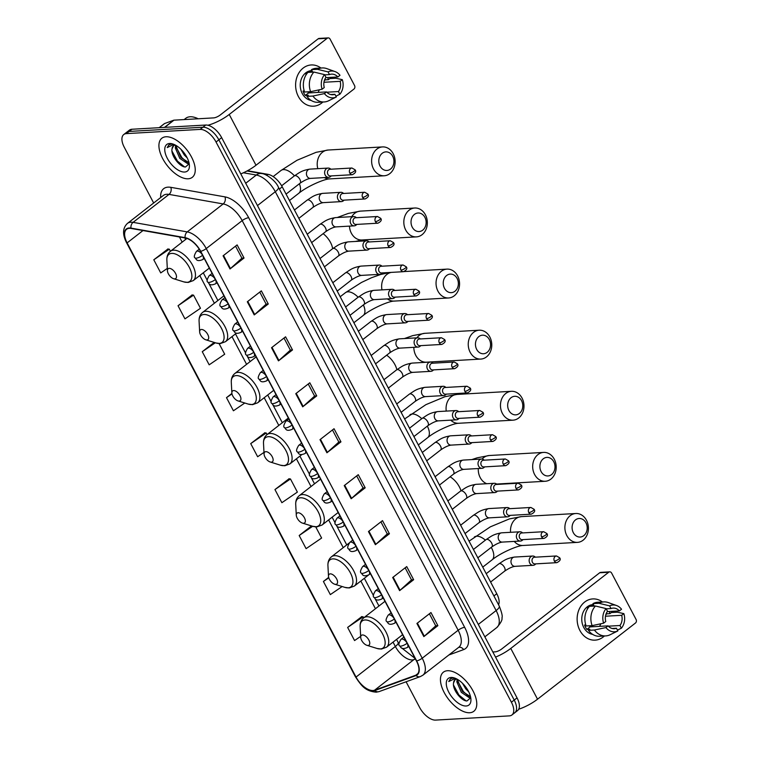 <?xml version="1.0" encoding="UTF-8"?>
<svg xmlns="http://www.w3.org/2000/svg" width="758" height="758" viewBox="0 0 758 758"><rect width="100%" height="100%" fill="white"/><g stroke="black" fill="none" stroke-linecap="round" stroke-linejoin="round"><path stroke-width="1.14" d="M247.487 170.739L267.991 174.349A15.482 7.855 52.1 0 1 282.241 186.856L496.774 593.732A15.482 7.855 52.1 0 1 498.575 604.78M406.089 681.774L419.648 707.489A15.482 7.855 -127.9 0 0 435.566 720.1L509.338 715.884A15.482 7.855 -127.9 0 0 511.925 714.974L517.543 710.606A15.482 7.855 -127.9 0 0 517.032 697.872L221.658 137.653A15.482 7.855 -127.9 0 0 205.74 125.032L131.968 129.248A15.482 7.855 -127.9 0 0 129.381 130.158L126.577 132.347A15.482 7.855 -127.9 0 1 129.154 131.437A15.482 7.855 -127.9 0 0 126.577 132.347L123.762 134.526A15.482 7.855 -127.9 0 0 124.274 147.27L153.666 203.002M514.729 712.785A15.482 7.855 -127.9 0 0 514.218 700.051L218.854 139.832A15.482 7.855 -127.9 0 0 202.936 127.221L129.154 131.437L202.936 127.221A15.482 7.855 -127.9 0 1 218.854 139.832L514.218 700.051A15.482 7.855 -127.9 0 1 514.729 712.785M469.685 712.738A24.777 12.573 -127.9 0 0 473.816 711.288A24.777 12.573 -127.9 0 0 470.945 687.392A24.777 12.573 -127.9 0 0 447.533 670.726A24.777 12.573 -127.9 0 0 443.392 672.175A24.777 12.573 -127.9 0 0 446.272 696.062A24.777 12.573 -127.9 0 0 469.685 712.738A24.777 12.573 -127.9 0 0 473.816 711.288A24.777 12.573 -127.9 0 0 470.945 687.392A24.777 12.573 -127.9 0 0 447.533 670.726A24.777 12.573 -127.9 0 0 443.392 672.175A24.777 12.573 -127.9 0 0 446.272 696.062A24.777 12.573 -127.9 0 0 469.685 712.738M188.155 178.784A24.777 12.573 -127.9 0 0 192.295 177.325A24.777 12.573 -127.9 0 0 189.415 153.438A24.777 12.573 -127.9 0 0 166.002 136.762A24.777 12.573 -127.9 0 0 161.871 138.212A24.777 12.573 -127.9 0 0 164.751 162.108A24.777 12.573 -127.9 0 0 188.155 178.784A24.777 12.573 -127.9 0 0 192.295 177.325A24.777 12.573 -127.9 0 0 189.415 153.438A24.777 12.573 -127.9 0 0 166.002 136.762A24.777 12.573 -127.9 0 0 161.871 138.212A24.777 12.573 -127.9 0 0 164.751 162.108A24.777 12.573 -127.9 0 0 188.155 178.784M373.012 690.519A16.515 8.385 52.1 0 1 356.033 677.065L127.126 242.892A16.515 8.385 52.1 0 1 126.577 229.304A16.515 8.385 52.1 0 1 131.115 228.452L185.265 238.003A16.515 8.385 52.1 0 1 200.472 251.334L416.445 660.967A16.515 8.385 52.1 0 1 416.985 674.554A16.515 8.385 52.1 0 1 415.782 675.207L374.575 690.206A16.515 8.385 52.1 0 1 373.012 690.519M373.201 690.87A16.932 8.594 -127.9 0 0 374.793 690.547L416.009 675.558A16.932 8.594 -127.9 0 0 416.682 660.948L200.709 251.324A16.932 8.594 -127.9 0 0 185.132 237.652L130.973 228.111A16.932 8.594 -127.9 0 0 126.88 242.901L355.796 677.074A16.932 8.594 -127.9 0 0 373.201 690.87M167.916 249.003L153.798 259.786L160.724 272.918L167.31 268.417M192.144 294.957L178.035 305.739L184.952 318.872L200.472 308.269L193.546 295.137L191.935 294.928M361.756 616.642L347.638 627.435L354.564 640.557L360.656 636.388M289.063 478.781L274.946 489.564L281.872 502.696L297.382 492.094L290.466 478.961L288.855 478.753M264.836 432.818L250.718 443.61L257.644 456.742L263.983 452.403M511.925 714.974A15.482 7.855 -127.9 0 0 511.413 702.24L216.039 142.021A15.482 7.855 -127.9 0 0 200.121 129.4L126.349 133.616A15.482 7.855 -127.9 0 0 123.762 134.526M271.535 347.733L285.576 336.817L292.503 349.94L278.461 360.865L271.535 347.733M247.307 301.779L261.349 290.854L268.275 303.986L254.233 314.911L247.307 301.779M223.079 255.825L237.121 244.9L244.038 258.033L230.006 268.957L223.079 255.825M344.227 485.603L358.269 474.679L365.195 487.811L351.153 498.736L344.227 485.603M368.454 531.557L382.496 520.632L389.423 533.765L375.381 544.689L368.454 531.557M392.682 577.511L406.724 566.586L413.65 579.718L399.608 590.643L392.682 577.511M416.919 623.464L430.961 612.549L437.878 625.672L423.836 636.597L416.919 623.464M295.772 393.686L309.804 382.771L316.73 395.903L302.688 406.819L295.772 393.686M319.999 439.649L334.041 428.725L340.958 441.857L326.916 452.772L319.999 439.649M214.192 342.417L202.263 351.693L209.18 364.825L224.7 354.223L219.071 343.564M311.519 525.919L299.183 535.518L306.099 548.65L321.619 538.047L315.716 526.857M328.669 577.378L323.41 581.471L330.336 594.604L342.142 586.531M231.901 393.44L226.49 397.656L233.417 410.779L244.787 403.01M340.958 441.857L338.798 441.98M332.459 429.957L338.826 442.028L327.371 452.403A4.131 1.175 152.2 0 1 326.916 452.772M316.73 395.903L314.57 396.027M308.231 384.003L314.589 396.074L303.143 406.44A4.131 1.175 152.2 0 1 302.688 406.819M437.878 625.672L435.717 625.795M429.379 613.772L435.736 625.852L424.291 636.218A4.131 1.175 152.2 0 1 423.836 636.597M413.65 579.718L411.48 579.842M405.142 567.818L411.509 579.898L400.063 590.264A4.131 1.175 152.2 0 1 399.608 590.643M389.423 533.765L387.253 533.888M380.914 521.864L387.281 533.935L375.826 544.31A4.131 1.175 152.2 0 1 375.381 544.689M365.195 487.811L363.025 487.934M356.686 475.91L363.054 487.981L351.598 498.357A4.131 1.175 152.2 0 1 351.153 498.736M244.038 258.033L241.878 258.156M235.539 246.132L241.906 258.203L230.451 268.578A4.131 1.175 152.2 0 1 230.006 268.957M268.275 303.986L266.105 304.11M259.767 292.086L266.134 304.157L254.679 314.532A4.131 1.175 152.2 0 1 254.233 314.911M292.503 349.94L290.333 350.063M283.994 338.04L290.361 350.12L278.916 360.486A4.131 1.175 152.2 0 1 278.461 360.865M250.718 443.61L266.238 433.007L267.062 434.571M266.238 433.007L264.618 432.799M274.946 489.564L290.466 478.961M299.183 535.518L312.684 526.289A17.074 8.66 -127.9 0 0 315.849 526.734A17.074 8.66 -127.9 0 0 318.133 511.688A17.074 8.66 -127.9 0 0 300.585 497.788A17.074 8.66 -127.9 0 0 295.724 504.506L296.283 515.194A6.197 3.146 -127.9 0 0 302.433 523.096A6.197 3.146 -127.9 0 0 303.588 523.266A6.197 3.146 -127.9 0 0 304.422 517.809A6.197 3.146 -127.9 0 0 298.055 512.759A6.197 3.146 -127.9 0 0 296.283 515.194M323.41 581.471L328.792 577.795M347.638 627.435L363.148 616.822L363.707 617.874C361.168 619.949 359.974 622.896 360.145 626.705A17.074 8.66 -127.9 0 1 365.015 619.978A17.074 8.66 -127.9 0 1 382.563 633.887A17.074 8.66 -127.9 0 1 380.279 648.933A17.074 8.66 -127.9 0 1 377.086 648.478L366.863 645.295A6.197 3.146 -127.9 0 0 368.018 645.465A6.197 3.146 -127.9 0 0 368.843 640.008A6.197 3.146 -127.9 0 0 362.476 634.958A6.197 3.146 -127.9 0 0 360.713 637.393A6.197 3.146 -127.9 0 0 366.863 645.295M363.148 616.822L361.538 616.614M226.49 397.656L231.986 393.895M202.263 351.693L215.329 342.768M178.035 305.739L193.546 295.137M153.798 259.786L169.318 249.183L170.417 251.277M169.318 249.183L167.708 248.975M456.998 679.102A11.664 5.922 -127.9 0 0 456.903 679.111A11.664 5.922 -127.9 0 0 454.952 679.793A11.664 5.922 -127.9 0 0 453.578 682.816L455.132 679.661M470.623 697.152L469.06 697.55L461.328 692.357L456.856 681.887L457.15 679.187M470.519 696.668L462.437 691.495L457.965 681.025L457.993 679.689M468.738 691.874L465.782 688.889L462.446 683.223M455.065 678.202L452.905 677.974L450.366 678.865L448.755 681.546L454.942 678.552L456.117 678.656M466.132 706.001A16.828 8.537 -127.9 0 0 470.926 699.378A16.828 8.537 -127.9 0 0 454.231 677.908A16.828 8.537 -127.9 0 0 451.086 677.462A16.828 8.537 -127.9 0 0 448.831 692.291A16.828 8.537 -127.9 0 0 466.132 706.001M453.578 682.816C452.062 689.41 461.47 701.159 466.985 700.96L470.727 697.739M448.755 681.546L450.498 678.761M466.028 700.828L458.941 695.048L453.502 685.033M468.795 696.431L463.403 691.58L458.04 681.83M470.671 698.099L469.401 697.54M605.471 616.226L621.674 615.297L623.834 613.62L617.334 612.199L611.336 612.54L609.915 613.648A20.646 16.79 -93.3 0 0 609.252 611.498A20.646 16.79 -93.3 0 1 609.915 613.639L606.912 613.819A14.971 12.175 -93.3 0 0 606.542 612.843M604.382 635.99A20.646 16.79 -93.3 0 1 579.889 630.457A20.646 16.79 -93.3 0 1 581.756 604.969A20.646 16.79 -93.3 0 1 602.43 601.985A20.646 16.79 -93.3 0 0 592.756 598.915A20.646 16.79 -93.3 0 0 579.889 630.457A20.646 16.79 -93.3 0 0 595.115 640.14A20.646 16.79 -93.3 0 0 604.382 635.99M518.671 709.242A20.646 5.884 -27.8 0 0 537.536 699.198L635.469 623.019A2.577 2.094 86.7 0 0 636.076 619.466L611.611 573.067A2.577 2.094 86.7 0 0 609.707 571.854A2.577 2.094 86.7 0 0 608.702 572.243L599.701 572.764L501.768 648.943A5.164 1.469 152.2 0 1 495.258 651.842L492.842 651.984M495.543 657.12A20.646 5.884 -27.8 0 0 510.769 648.431L608.702 572.243M599.701 572.764A2.577 2.094 -93.3 0 1 600.715 572.375L609.707 571.854M592.794 625.492A12.905 10.489 -93.3 0 1 592.273 626.781M621.674 615.297A10.318 8.395 -93.3 0 1 619.949 625.511L608.352 626.174M612.151 628.486L616.443 628.24A10.318 8.395 -93.3 0 1 614.312 628.704A10.318 8.395 -93.3 0 1 608.087 625.871L590.094 626.904A10.318 8.395 86.7 0 1 589.25 625.795M600.791 623.787A10.318 8.395 -93.3 0 1 599.493 626.364M592.633 634.361A14.971 12.175 -93.3 0 1 583.755 627.453A14.971 12.175 -93.3 0 1 593.078 604.59L593.457 604.562M610.503 634.56A17.036 13.852 -93.3 0 1 610.162 634.73A17.036 13.852 -93.3 0 1 605.699 635.915L599.701 636.265A17.036 13.852 -93.3 0 1 588.435 630.353L589.857 629.244L586.863 629.415A14.971 12.175 -93.3 0 1 585.555 627.349A14.971 12.175 -93.3 0 1 584.551 625.037L585.782 624.971M589.222 606.599A14.971 12.175 -93.3 0 0 587.384 608.295L587.943 608.257M589.582 606.334A14.971 12.175 -93.3 0 1 590.899 605.557L593.893 605.386L592.964 603.614A17.036 13.852 -93.3 0 1 597.759 602.25L603.756 601.909A17.036 13.852 -93.3 0 1 608.323 602.582L616.557 605.528A13.417 10.915 -93.3 0 1 621.532 609.242L619.371 610.92L607.272 611.611M586.124 625.975A17.036 13.852 -93.3 0 1 589.449 606.343L595.447 606.002L606.087 608.598L607.499 611.289A10.318 8.395 -93.3 0 0 605.775 621.494L603.614 623.18L592.121 625.634L586.124 625.975M588.435 630.353L594.433 630.012L605.926 627.558L608.087 625.871M605.699 635.915A17.036 13.852 -93.3 0 1 594.433 630.012M592.121 625.634A17.036 13.852 -93.3 0 1 595.447 606.002M606.21 608.835L611.014 608.56L609.593 605.869L598.962 603.273L592.964 603.614M598.962 603.273A17.036 13.852 -93.3 0 1 603.756 601.909M616.443 628.24L617.855 630.931L610.162 634.73M617.855 630.931A13.417 10.915 -93.3 0 1 605.926 627.558M603.614 623.18A13.417 10.915 -93.3 0 1 606.087 608.598M609.593 605.869A13.417 10.915 -93.3 0 1 616.557 605.528M611.014 608.56A10.318 8.395 -93.3 0 1 613.137 608.096A10.318 8.395 -93.3 0 1 619.371 610.92M623.834 613.62A13.417 10.915 -93.3 0 1 621.37 628.202L619.949 625.511M617.438 630.135L621.37 628.202M605.822 614.662L606.912 613.819M586.863 629.415L590.094 626.904M591.259 606.239L590.899 605.557M585.972 522.849A9.295 7.552 86.7 0 0 575.502 519.884A9.295 7.552 86.7 0 0 573.332 532.685A9.295 7.552 86.7 0 0 583.802 535.641A9.295 7.552 86.7 0 0 585.972 522.849M566.823 535.584A14.449 11.749 -93.3 0 1 575.824 513.507A14.449 11.749 -93.3 0 1 586.484 520.291A14.449 11.749 -93.3 0 1 577.482 542.368A14.449 11.749 -93.3 0 1 566.823 535.584M553.757 461.755A9.295 7.552 86.7 0 0 543.287 458.789A9.295 7.552 86.7 0 0 541.117 471.58A9.295 7.552 86.7 0 0 551.587 474.546A9.295 7.552 86.7 0 0 553.757 461.755M534.608 474.489A14.449 11.749 -93.3 0 1 543.609 452.412A14.449 11.749 -93.3 0 1 554.269 459.196A14.449 11.749 -93.3 0 1 545.267 481.264A14.449 11.749 -93.3 0 1 534.608 474.489M330.27 573.863A6.197 3.146 -127.9 0 0 328.498 576.298A6.197 3.146 -127.9 0 0 334.648 584.2A6.197 3.146 -127.9 0 0 335.803 584.361A6.197 3.146 -127.9 0 0 336.637 578.904A6.197 3.146 -127.9 0 0 330.27 573.863M521.542 400.65A9.295 7.552 86.7 0 0 511.072 397.694A9.295 7.552 86.7 0 0 508.902 410.485A9.295 7.552 86.7 0 0 519.382 413.451A9.295 7.552 86.7 0 0 521.542 400.65M502.393 413.385A14.449 11.749 -93.3 0 1 511.404 391.308A14.449 11.749 -93.3 0 1 522.054 398.092A14.449 11.749 -93.3 0 1 513.052 420.169A14.449 11.749 -93.3 0 1 502.393 413.385M489.327 339.556A9.295 7.552 86.7 0 0 478.857 336.59A9.295 7.552 86.7 0 0 476.687 349.381A9.295 7.552 86.7 0 0 487.167 352.347A9.295 7.552 86.7 0 0 489.327 339.556M470.178 352.29A14.449 11.749 -93.3 0 1 479.189 330.213A14.449 11.749 -93.3 0 1 489.839 336.997A14.449 11.749 -93.3 0 1 480.837 359.074A14.449 11.749 -93.3 0 1 470.178 352.29M265.84 451.664A6.197 3.146 -127.9 0 0 264.068 454.099A6.197 3.146 -127.9 0 0 270.218 462.001A6.197 3.146 -127.9 0 0 271.373 462.162A6.197 3.146 -127.9 0 0 272.207 456.704A6.197 3.146 -127.9 0 0 265.84 451.664M457.112 278.451A9.295 7.552 86.7 0 0 446.642 275.495A9.295 7.552 86.7 0 0 444.482 288.286A9.295 7.552 86.7 0 0 454.952 291.252A9.295 7.552 86.7 0 0 457.112 278.451M437.972 291.186A14.449 11.749 -93.3 0 1 446.974 269.118A14.449 11.749 -93.3 0 1 457.624 275.893A14.449 11.749 -93.3 0 1 448.622 297.97A14.449 11.749 -93.3 0 1 437.972 291.186M233.625 390.56A6.197 3.146 -127.9 0 0 231.863 393.004A6.197 3.146 -127.9 0 0 238.003 400.906A6.197 3.146 -127.9 0 0 239.158 401.067A6.197 3.146 -127.9 0 0 239.992 395.61A6.197 3.146 -127.9 0 0 233.625 390.56M424.897 217.357A9.295 7.552 86.7 0 0 414.427 214.391A9.295 7.552 86.7 0 0 412.267 227.192A9.295 7.552 86.7 0 0 422.737 230.148A9.295 7.552 86.7 0 0 424.897 217.357M405.757 230.091A14.449 11.749 -93.3 0 1 414.759 208.014A14.449 11.749 -93.3 0 1 425.409 214.798A14.449 11.749 -93.3 0 1 416.407 236.875A14.449 11.749 -93.3 0 1 405.757 230.091M201.41 329.465A6.197 3.146 -127.9 0 0 199.648 331.9A6.197 3.146 -127.9 0 0 205.788 339.802A6.197 3.146 -127.9 0 0 206.953 339.963A6.197 3.146 -127.9 0 0 207.777 334.505A6.197 3.146 -127.9 0 0 201.41 329.465M392.691 156.262A9.295 7.552 86.7 0 0 382.212 153.296A9.295 7.552 86.7 0 0 380.052 166.087A9.295 7.552 86.7 0 0 390.522 169.053A9.295 7.552 86.7 0 0 392.691 156.262M373.542 168.987A14.449 11.749 -93.3 0 1 382.544 146.919A14.449 11.749 -93.3 0 1 393.203 153.703A14.449 11.749 -93.3 0 1 384.192 175.771A14.449 11.749 -93.3 0 1 373.542 168.987M169.195 268.36A6.197 3.146 -127.9 0 0 167.433 270.805A6.197 3.146 -127.9 0 0 173.582 278.707A6.197 3.146 -127.9 0 0 174.738 278.868A6.197 3.146 -127.9 0 0 175.562 273.411A6.197 3.146 -127.9 0 0 169.195 268.36M535.413 557.168L534.911 556.77A4.643 3.781 86.7 0 0 532.666 556.031A4.643 3.781 86.7 0 0 530.856 556.723A4.643 3.781 86.7 0 0 529.349 562.048A4.643 3.781 86.7 0 0 533.196 565.307A4.643 3.781 86.7 0 0 535.006 564.606A4.643 3.781 86.7 0 0 535.347 564.312L535.802 563.867M554.373 561.081A3.354 2.729 86.7 0 1 556.467 555.965L534.542 557.215A3.354 2.729 86.7 0 0 533.234 557.717A3.354 2.729 86.7 0 0 532.448 562.341A3.354 2.729 86.7 0 0 534.921 563.914L556.846 562.663C560.067 561.043 560.996 559.404 559.622 557.746A3.354 0.957 -27.8 0 1 558.608 559.196A3.354 0.957 152.2 0 1 554.373 561.081A3.354 2.729 86.7 0 0 556.846 562.663M522.632 532.921L522.129 532.523A4.643 3.781 86.7 0 0 519.884 531.784A4.643 3.781 86.7 0 0 518.074 532.476A4.643 3.781 86.7 0 0 516.568 537.801A4.643 3.781 86.7 0 0 520.414 541.06A4.643 3.781 86.7 0 0 522.224 540.359A4.643 3.781 86.7 0 0 522.556 540.066L523.011 539.62M541.591 536.835A3.354 2.729 86.7 0 1 543.675 531.709L521.76 532.969A3.354 2.729 86.7 0 0 520.452 533.471A3.354 2.729 86.7 0 0 519.666 538.095A3.354 2.729 86.7 0 0 522.139 539.668L544.064 538.407C547.285 536.787 548.214 535.157 546.84 533.499A3.354 0.957 -27.8 0 1 545.817 534.949A3.354 0.957 152.2 0 1 541.591 536.835A3.354 2.729 86.7 0 0 544.064 538.407M509.85 508.665L509.348 508.277A4.643 3.781 86.7 0 0 507.102 507.538A4.643 3.781 86.7 0 0 505.283 508.23A4.643 3.781 86.7 0 0 503.786 513.554A4.643 3.781 86.7 0 0 507.633 516.814A4.643 3.781 86.7 0 0 509.442 516.113A4.643 3.781 86.7 0 0 509.774 515.819L510.229 515.364M528.8 512.588A3.354 2.729 86.7 0 1 530.894 507.462L508.969 508.722A3.354 2.729 86.7 0 0 507.661 509.224A3.354 2.729 86.7 0 0 506.884 513.848A3.354 2.729 86.7 0 0 509.357 515.421L531.282 514.161C534.504 512.541 535.432 510.911 534.058 509.253A3.354 0.957 -27.8 0 1 533.035 510.702A3.354 0.957 152.2 0 1 528.8 512.588A3.354 2.729 86.7 0 0 531.282 514.161M497.059 484.419L496.556 484.03A4.643 3.781 86.7 0 0 494.311 483.291A4.643 3.781 86.7 0 0 492.501 483.983A4.643 3.781 86.7 0 0 490.995 489.308A4.643 3.781 86.7 0 0 494.841 492.567A4.643 3.781 86.7 0 0 496.661 491.866A4.643 3.781 86.7 0 0 496.992 491.572L497.447 491.118M516.018 488.341A3.354 2.729 86.7 0 1 518.112 483.216L496.187 484.476A3.354 2.729 86.7 0 0 494.879 484.978A3.354 2.729 86.7 0 0 494.102 489.602A3.354 2.729 86.7 0 0 496.575 491.175L518.491 489.914C521.722 488.294 522.641 486.664 521.267 485.006A3.354 0.957 -27.8 0 1 520.253 486.456A3.354 0.957 152.2 0 1 516.018 488.341A3.354 2.729 86.7 0 0 518.491 489.914M484.277 460.172L483.775 459.784A4.643 3.781 86.7 0 0 481.529 459.045A4.643 3.781 86.7 0 0 479.719 459.736A4.643 3.781 86.7 0 0 478.213 465.061A4.643 3.781 86.7 0 0 482.06 468.321A4.643 3.781 86.7 0 0 483.869 467.62A4.643 3.781 86.7 0 0 484.21 467.326L484.665 466.871M503.236 464.095A3.354 2.729 86.7 0 1 505.33 458.969L483.405 460.229A3.354 2.729 86.7 0 0 482.097 460.731A3.354 2.729 86.7 0 0 481.311 465.346A3.354 2.729 86.7 0 0 483.784 466.928L505.709 465.668C508.931 464.048 509.859 462.408 508.485 460.76A3.354 0.957 -27.8 0 1 507.472 462.209A3.354 0.957 152.2 0 1 503.236 464.095A3.354 2.729 86.7 0 0 505.709 465.668M471.495 435.926L470.993 435.537A4.643 3.781 86.7 0 0 468.747 434.798A4.643 3.781 86.7 0 0 466.937 435.49A4.643 3.781 86.7 0 0 465.431 440.815A4.643 3.781 86.7 0 0 469.278 444.065A4.643 3.781 86.7 0 0 471.088 443.373A4.643 3.781 86.7 0 0 471.419 443.079L471.874 442.625M490.454 439.848A3.354 2.729 86.7 0 1 492.539 434.722L470.623 435.983A3.354 2.729 86.7 0 0 469.316 436.485A3.354 2.729 86.7 0 0 468.529 441.099A3.354 2.729 86.7 0 0 471.002 442.681L492.927 441.421C496.149 439.801 497.077 438.162 495.704 436.513A3.354 0.957 -27.8 0 1 494.68 437.963A3.354 0.957 152.2 0 1 490.454 439.848A3.354 2.729 86.7 0 0 492.927 441.421M458.713 411.679L458.211 411.291A4.643 3.781 86.7 0 0 455.965 410.542A4.643 3.781 86.7 0 0 454.156 411.243A4.643 3.781 86.7 0 0 452.649 416.568A4.643 3.781 86.7 0 0 456.496 419.818A4.643 3.781 86.7 0 0 458.306 419.127A4.643 3.781 86.7 0 0 458.637 418.833L459.092 418.378M477.673 415.602A3.354 2.729 86.7 0 1 479.757 410.476L457.832 411.736A3.354 2.729 86.7 0 0 456.524 412.238A3.354 2.729 86.7 0 0 455.748 416.853A3.354 2.729 86.7 0 0 458.22 418.435L480.146 417.175C483.367 415.555 484.296 413.915 482.922 412.267A3.354 0.957 -27.8 0 1 481.899 413.716A3.354 0.957 152.2 0 1 477.673 415.602A3.354 2.729 86.7 0 0 480.146 417.175M445.931 387.433L445.429 387.044A4.643 3.781 86.7 0 0 443.184 386.296A4.643 3.781 86.7 0 0 441.364 386.997A4.643 3.781 86.7 0 0 439.858 392.322A4.643 3.781 86.7 0 0 443.714 395.572A4.643 3.781 86.7 0 0 445.524 394.88A4.643 3.781 86.7 0 0 445.856 394.586L446.31 394.132M464.881 391.355A3.354 2.729 86.7 0 1 466.975 386.229L445.05 387.49A3.354 2.729 86.7 0 0 443.743 387.992A3.354 2.729 86.7 0 0 442.966 392.606A3.354 2.729 86.7 0 0 445.439 394.188L467.354 392.928C470.585 391.308 471.504 389.669 470.131 388.02A3.354 0.957 -27.8 0 1 469.117 389.47A3.354 0.957 152.2 0 1 464.881 391.355A3.354 2.729 86.7 0 0 467.354 392.928M433.14 363.186L432.638 362.798A4.643 3.781 86.7 0 0 430.392 362.049A4.643 3.781 86.7 0 0 428.583 362.75A4.643 3.781 86.7 0 0 427.076 368.075A4.643 3.781 86.7 0 0 430.923 371.325A4.643 3.781 86.7 0 0 432.733 370.634A4.643 3.781 86.7 0 0 433.074 370.34L433.529 369.885M452.1 367.109A3.354 2.729 86.7 0 1 454.194 361.983L432.268 363.234A3.354 2.729 86.7 0 0 430.961 363.745A3.354 2.729 86.7 0 0 430.174 368.36A3.354 2.729 86.7 0 0 432.647 369.932L454.573 368.682C457.804 367.061 458.723 365.422 457.349 363.774A3.354 0.957 -27.8 0 1 456.335 365.223A3.354 0.957 152.2 0 1 452.1 367.109A3.354 2.729 86.7 0 0 454.573 368.682M420.358 338.94L419.856 338.551A4.643 3.781 86.7 0 0 417.611 337.803A4.643 3.781 86.7 0 0 415.801 338.504A4.643 3.781 86.7 0 0 414.294 343.829A4.643 3.781 86.7 0 0 418.141 347.079A4.643 3.781 86.7 0 0 419.951 346.387A4.643 3.781 86.7 0 0 420.292 346.093L420.747 345.639M439.318 342.862A3.354 2.729 86.7 0 1 441.402 337.736L419.487 338.987A3.354 2.729 86.7 0 0 418.179 339.499A3.354 2.729 86.7 0 0 417.393 344.113A3.354 2.729 86.7 0 0 419.866 345.686L441.791 344.435C445.012 342.815 445.941 341.176 444.567 339.518A3.354 0.957 -27.8 0 1 443.544 340.977A3.354 0.957 152.2 0 1 439.318 342.862A3.354 2.729 86.7 0 0 441.791 344.435M407.577 314.693L407.074 314.305A4.643 3.781 86.7 0 0 404.829 313.556A4.643 3.781 86.7 0 0 403.019 314.257A4.643 3.781 86.7 0 0 401.513 319.582A4.643 3.781 86.7 0 0 405.359 322.832A4.643 3.781 86.7 0 0 407.169 322.131A4.643 3.781 86.7 0 0 407.501 321.837L407.956 321.392M426.536 318.616A3.354 2.729 86.7 0 1 428.621 313.49L406.705 314.741A3.354 2.729 86.7 0 0 405.388 315.252A3.354 2.729 86.7 0 0 404.611 319.867A3.354 2.729 86.7 0 0 407.084 321.439L429.009 320.189C432.231 318.568 433.159 316.929 431.785 315.271A3.354 0.957 -27.8 0 1 430.762 316.73A3.354 0.957 152.2 0 1 426.536 318.616A3.354 2.729 86.7 0 0 429.009 320.189M394.795 290.447L394.293 290.049A4.643 3.781 86.7 0 0 392.047 289.31A4.643 3.781 86.7 0 0 390.228 290.011A4.643 3.781 86.7 0 0 388.731 295.336A4.643 3.781 86.7 0 0 392.578 298.586A4.643 3.781 86.7 0 0 394.387 297.885A4.643 3.781 86.7 0 0 394.719 297.591L395.174 297.145M413.745 294.369A3.354 2.729 86.7 0 1 415.839 289.243L393.914 290.494A3.354 2.729 86.7 0 0 392.606 291.006A3.354 2.729 86.7 0 0 391.829 295.62A3.354 2.729 86.7 0 0 394.302 297.193L416.218 295.942C419.449 294.322 420.377 292.683 418.994 291.025A3.354 0.957 -27.8 0 1 417.98 292.484A3.354 0.957 152.2 0 1 413.745 294.369A3.354 2.729 86.7 0 0 416.218 295.942M382.004 266.2L381.501 265.802A4.643 3.781 86.7 0 0 379.256 265.063A4.643 3.781 86.7 0 0 377.446 265.764A4.643 3.781 86.7 0 0 375.94 271.08A4.643 3.781 86.7 0 0 379.786 274.339A4.643 3.781 86.7 0 0 381.606 273.638A4.643 3.781 86.7 0 0 381.937 273.344L382.392 272.899M400.963 270.123A3.354 2.729 86.7 0 1 403.057 264.997L381.132 266.248A3.354 2.729 86.7 0 0 379.824 266.759A3.354 2.729 86.7 0 0 379.038 271.373A3.354 2.729 86.7 0 0 381.511 272.946L403.436 271.696C406.667 270.075 407.586 268.436 406.212 266.778A3.354 0.957 -27.8 0 1 405.198 268.237A3.354 0.957 152.2 0 1 400.963 270.123A3.354 2.729 86.7 0 0 403.436 271.696M369.222 241.954L368.72 241.556A4.643 3.781 86.7 0 0 366.474 240.817A4.643 3.781 86.7 0 0 364.664 241.518A4.643 3.781 86.7 0 0 363.158 246.833A4.643 3.781 86.7 0 0 367.005 250.093A4.643 3.781 86.7 0 0 368.814 249.391A4.643 3.781 86.7 0 0 369.155 249.098L369.61 248.652M388.181 245.876A3.354 2.729 86.7 0 1 390.275 240.75L368.35 242.001A3.354 2.729 86.7 0 0 367.043 242.513A3.354 2.729 86.7 0 0 366.256 247.127A3.354 2.729 86.7 0 0 368.729 248.7L390.654 247.449C393.876 245.829 394.804 244.19 393.43 242.532A3.354 0.957 -27.8 0 1 392.407 243.991A3.354 0.957 152.2 0 1 388.181 245.876A3.354 2.729 86.7 0 0 390.654 247.449M356.44 217.707L355.938 217.309A4.643 3.781 86.7 0 0 353.692 216.57A4.643 3.781 86.7 0 0 351.883 217.271A4.643 3.781 86.7 0 0 350.376 222.587A4.643 3.781 86.7 0 0 354.223 225.846A4.643 3.781 86.7 0 0 356.033 225.145A4.643 3.781 86.7 0 0 356.364 224.851L356.819 224.406M375.399 221.63A3.354 2.729 86.7 0 1 377.484 216.504L355.568 217.754A3.354 2.729 86.7 0 0 354.261 218.257A3.354 2.729 86.7 0 0 353.474 222.88A3.354 2.729 86.7 0 0 355.947 224.453L377.872 223.203C381.094 221.582 382.023 219.943 380.649 218.285A3.354 0.957 -27.8 0 1 379.625 219.744A3.354 0.957 152.2 0 1 375.399 221.63A3.354 2.729 86.7 0 0 377.872 223.203M343.658 193.461L343.156 193.063A4.643 3.781 86.7 0 0 340.911 192.324A4.643 3.781 86.7 0 0 339.091 193.025A4.643 3.781 86.7 0 0 337.594 198.34A4.643 3.781 86.7 0 0 341.441 201.6A4.643 3.781 86.7 0 0 343.251 200.898A4.643 3.781 86.7 0 0 343.582 200.605L344.037 200.159M362.608 197.383A3.354 2.729 86.7 0 1 364.702 192.257L342.777 193.508A3.354 2.729 86.7 0 0 341.47 194.01A3.354 2.729 86.7 0 0 340.693 198.634A3.354 2.729 86.7 0 0 343.166 200.207L365.091 198.956C368.312 197.336 369.241 195.697 367.867 194.039A3.354 0.957 -27.8 0 1 366.844 195.498A3.354 0.957 152.2 0 1 362.608 197.383A3.354 2.729 86.7 0 0 365.091 198.956M330.867 169.214L330.365 168.816A4.643 3.781 86.7 0 0 328.119 168.077A4.643 3.781 86.7 0 0 326.31 168.778A4.643 3.781 86.7 0 0 324.803 174.094A4.643 3.781 86.7 0 0 328.65 177.353A4.643 3.781 86.7 0 0 330.469 176.652A4.643 3.781 86.7 0 0 330.801 176.358L331.255 175.913M349.826 173.137A3.354 2.729 86.7 0 1 351.92 168.011L329.995 169.261A3.354 2.729 86.7 0 0 328.688 169.764A3.354 2.729 86.7 0 0 327.911 174.387A3.354 2.729 86.7 0 0 330.384 175.96L352.299 174.71C355.53 173.089 356.45 171.45 355.076 169.792A3.354 0.957 -27.8 0 1 354.062 171.251A3.354 0.957 152.2 0 1 349.826 173.137A3.354 2.729 86.7 0 0 352.299 174.71M323.95 82.271L340.152 81.343L342.313 79.666L335.813 78.235L329.815 78.576L328.385 79.685A20.646 16.79 -93.3 0 0 327.731 77.543A20.646 16.79 -93.3 0 1 328.394 79.685L325.39 79.855A14.971 12.175 -93.3 0 0 325.021 78.889M322.851 102.036A20.646 16.79 -93.3 0 1 298.368 96.493A20.646 16.79 -93.3 0 1 300.225 71.006A20.646 16.79 -93.3 0 1 320.909 68.021A20.646 16.79 -93.3 0 0 311.235 64.961L311.235 64.961A20.646 16.79 -93.3 0 0 298.368 96.493A20.646 16.79 -93.3 0 0 313.585 106.186A20.646 16.79 -93.3 0 0 322.851 102.036M240.788 173.923A20.646 5.884 -27.8 0 0 256.005 165.244L353.948 89.056A2.577 2.094 86.7 0 0 354.545 85.502L330.09 39.113A2.577 2.094 86.7 0 0 328.186 37.9A2.577 2.094 86.7 0 0 327.181 38.288L318.18 38.8L220.246 114.989A5.164 1.469 152.2 0 1 213.737 117.888L173.98 120.162L164.694 127.382M207.919 125.25A20.646 5.884 -27.8 0 0 229.238 114.467L327.181 38.288M318.18 38.8A2.577 2.094 -93.3 0 1 319.184 38.412L328.186 37.9M164.221 123.81A2.577 1.308 52.1 0 1 164.363 123.658A2.577 1.308 52.1 0 1 164.552 123.554L173.734 120.209A2.577 1.308 52.1 0 1 173.98 120.162M311.273 91.528A12.905 10.489 -93.3 0 1 310.742 92.817M340.152 81.343A10.318 8.395 -93.3 0 1 338.428 91.547L326.831 92.211M330.63 94.523L334.913 94.286A10.318 8.395 -93.3 0 1 332.79 94.75A10.318 8.395 -93.3 0 1 326.556 91.917L308.563 92.95A10.318 8.395 86.7 0 1 307.72 91.841M319.26 89.823A10.318 8.395 -93.3 0 1 317.972 92.41M311.112 100.407A14.971 12.175 -93.3 0 1 302.234 93.49A14.971 12.175 -93.3 0 1 311.557 70.627L311.936 70.608M328.981 100.596A17.036 13.852 -93.3 0 1 328.631 100.776A17.036 13.852 -93.3 0 1 324.178 101.96L318.18 102.302A17.036 13.852 -93.3 0 1 306.914 96.389L308.335 95.29L305.332 95.461A14.971 12.175 -93.3 0 1 304.024 93.386A14.971 12.175 -93.3 0 1 303.029 91.083L304.261 91.007M307.691 72.645A14.971 12.175 -93.3 0 0 305.862 74.331L306.412 74.303M308.061 72.38A14.971 12.175 -93.3 0 1 309.368 71.603L312.372 71.432L311.434 69.66A17.036 13.852 -93.3 0 1 316.238 68.296L322.235 67.945A17.036 13.852 -93.3 0 1 326.793 68.618L335.027 71.574A13.417 10.915 -93.3 0 1 340.001 75.288L337.85 76.965L325.741 77.657M304.602 92.021A17.036 13.852 -93.3 0 1 307.928 72.389L313.926 72.048L324.557 74.635L325.978 77.335A10.318 8.395 -93.3 0 0 324.253 87.54L322.093 89.217L310.6 91.671L304.602 92.021M306.914 96.389L312.912 96.048L324.396 93.594L326.556 91.917M324.178 101.96A17.036 13.852 -93.3 0 1 312.912 96.048M310.6 91.671A17.036 13.852 -93.3 0 1 313.926 72.048M324.68 74.871L329.493 74.597L328.072 71.906L317.431 69.31L311.434 69.66M317.431 69.31A17.036 13.852 -93.3 0 1 322.235 67.945M334.913 94.286L336.334 96.977L328.631 100.776M336.334 96.977A13.417 10.915 -93.3 0 1 324.396 93.594M322.093 89.217A13.417 10.915 -93.3 0 1 324.557 74.635M328.072 71.906A13.417 10.915 -93.3 0 1 335.027 71.574M329.493 74.597A10.318 8.395 -93.3 0 1 331.616 74.132A10.318 8.395 -93.3 0 1 337.85 76.965M342.313 79.666A13.417 10.915 -93.3 0 1 339.849 94.238L338.428 91.547M335.917 96.181L339.849 94.238M324.301 80.708L325.39 79.855M305.332 95.461L308.563 92.95M309.728 72.285L309.368 71.603M198.198 118.779A25.81 13.094 -127.9 0 0 190.116 116.77A25.81 13.094 -127.9 0 0 185.805 118.286L184.147 119.584M175.477 145.148A11.664 5.922 -127.9 0 0 175.373 145.148A11.664 5.922 -127.9 0 0 173.43 145.83A11.664 5.922 -127.9 0 0 172.057 148.852L173.61 145.707M189.102 163.188L187.539 163.586L179.798 158.403L175.325 147.933L175.629 145.233M188.988 162.714L180.916 157.531L176.443 147.061L176.472 145.726M187.217 157.91L184.26 154.935L180.916 149.269M173.544 144.238L171.374 144.02L168.835 144.911L167.224 147.592L173.411 144.598L174.596 144.702M184.601 172.038A16.828 8.537 -127.9 0 0 189.405 165.415A16.828 8.537 -127.9 0 0 172.701 143.954A16.828 8.537 -127.9 0 0 169.555 143.508A16.828 8.537 -127.9 0 0 167.31 158.327A16.828 8.537 -127.9 0 0 184.601 172.038M172.057 148.852C170.541 155.447 179.94 167.205 185.454 167.006L189.197 163.785M167.224 147.592L168.977 144.806M184.507 166.874L177.419 161.094L171.981 151.079M187.273 162.477L181.873 157.626L176.519 147.876M189.14 164.145L187.88 163.576M493.913 595.959L496.774 593.732M279.389 189.074L282.241 186.856M266.74 175.316L267.991 174.349M517.032 697.872L511.413 702.24M131.968 129.248L126.349 133.616M205.74 125.032L200.121 129.4M221.658 137.653L216.039 142.021M499.257 606.087A10.318 2.937 152.2 0 1 496.13 610.56L275.296 191.717A20.646 10.479 -127.9 0 0 256.289 175.041A10.318 7.76 -80 0 1 261.586 173.554C265.281 173.421 275.609 180.281 278.423 187.245L499.257 606.087C501.824 612.578 502.725 616.5 501.948 617.855C502.516 619.779 500.801 623.01 496.812 627.548A20.646 10.479 -127.9 0 0 496.13 610.56L478.307 624.421M243.432 172.777L256.289 175.041L245.715 183.265M278.423 187.245A10.318 2.937 152.2 0 1 275.296 191.717L257.474 205.579M356.033 677.065L395.354 646.479A16.515 8.385 -127.9 0 0 412.333 659.934A16.515 8.385 -127.9 0 0 413.887 659.631L415.441 659.062M160.668 197.563A25.81 13.094 52.1 0 1 168.011 187.15A25.81 13.094 52.1 0 1 170.787 187.33L224.936 196.872A25.81 13.094 52.1 0 1 248.69 217.717L464.663 627.34A25.81 13.094 52.1 0 1 463.64 649.606L448.878 654.978M130.973 228.111A5.164 3.875 -80 0 1 133.086 222.359L169.025 194.399A20.646 10.479 -127.9 0 0 166.807 194.256A20.646 10.479 -127.9 0 0 163.358 195.46L127.41 223.43A20.646 10.479 52.1 0 1 133.086 222.359L187.235 231.901A20.646 10.479 52.1 0 1 206.242 248.577L422.215 658.209A5.164 1.469 152.2 0 1 416.682 660.948M126.88 242.901A5.164 1.469 152.2 0 1 126.529 242.645L355.436 676.809C360.77 684.531 364.314 691.125 376.224 692.177L379.152 691.58A5.164 4.387 -110 0 1 374.793 690.547M200.709 251.324A5.164 1.469 -27.8 0 0 206.242 248.577L242.181 220.616A20.646 10.479 -127.9 0 0 223.184 203.94L169.025 194.399A5.164 3.875 100 0 0 170.787 187.33M185.132 237.652A5.164 3.875 -80 0 1 187.235 231.901L223.184 203.94A5.164 3.875 100 0 0 224.936 196.872M379.152 691.58L420.358 676.581A5.164 4.387 -110 0 1 416.009 675.558M464.663 627.34A5.164 1.469 152.2 0 0 458.154 630.249L422.215 658.209A20.646 10.479 52.1 0 1 422.888 675.188L458.836 647.228A20.646 10.479 -127.9 0 0 458.154 630.249L242.181 220.616A5.164 1.469 152.2 0 1 248.69 217.717M463.64 649.606A5.164 4.387 70 0 0 458.618 647.398M127.126 242.892L142.997 230.546M179.447 236.97L182.166 242.143M199.771 275.533L214.381 303.238M231.986 336.628L246.596 364.342M264.201 397.723L278.811 425.437M296.416 458.827L311.026 486.532M328.631 519.922L343.232 547.636M360.836 581.026L375.447 608.731M393.051 642.121L395.354 646.479A9.295 2.644 152.2 0 0 398.168 642.452L399.021 643.978M374.575 690.206L413.887 659.631A9.295 7.902 70 0 1 415.289 658.778M415.782 675.207L417.923 673.549M320.454 439.289L327.371 452.403M344.691 485.243L351.598 498.357M368.919 531.197L375.826 544.31M393.146 577.151L400.063 590.264M417.374 623.114L424.291 636.218M296.226 393.336L303.143 406.44M271.999 347.372L278.916 360.486M247.771 301.419L254.679 314.532M223.544 255.465L230.451 268.578M510.769 648.431L537.536 699.198M514.256 541.411A14.449 11.749 86.7 0 0 523.077 545.476C517.96 545.39 500.47 552.885 492.065 559.868A14.449 7.334 52.1 0 0 491.591 547.977A14.449 7.334 52.1 0 0 491.25 547.361M469.05 541.155L490.331 526.848L509.367 518.917L521.428 516.624A14.449 11.749 86.7 0 0 510.56 532.315M474.319 537.052A14.449 7.334 52.1 0 1 476.735 536.209A14.449 7.334 52.1 0 1 485.395 540.151M402.593 634.702L386.533 647.19A18.58 9.428 -127.9 0 0 384.382 629.273A18.58 9.428 -127.9 0 0 366.825 616.766A18.58 9.428 -127.9 0 0 363.717 617.855L384.988 601.312M478.307 468.529A14.449 11.749 86.7 0 0 480.212 477.597A14.449 11.749 86.7 0 0 486.75 483.718M450.1 476.801A14.449 7.334 52.1 0 1 459.376 486.882A14.449 7.334 52.1 0 1 460.987 490.758M471.836 459.594L477.152 457.823L489.213 455.52A14.449 11.749 86.7 0 0 482.097 459.064M334.648 584.2L344.871 587.374A17.074 8.66 -127.9 0 0 348.064 587.829A17.074 8.66 -127.9 0 0 350.348 572.792A17.074 8.66 -127.9 0 0 332.8 558.883A17.074 8.66 -127.9 0 0 327.93 565.601L328.498 576.298M368.416 575.123L354.318 586.095A18.58 9.428 -127.9 0 0 352.167 568.178A18.58 9.428 -127.9 0 0 334.61 555.671A18.58 9.428 -127.9 0 0 331.502 556.76C328.953 558.845 327.769 561.792 327.93 565.601M450.716 420.15A14.449 11.749 86.7 0 0 458.647 423.277C453.54 423.191 436.049 430.686 427.645 437.669A14.449 7.334 52.1 0 0 427.341 426.119M404.62 418.956L425.901 404.658L444.937 396.718L456.998 394.425A14.449 11.749 86.7 0 0 446.254 411.101M409.898 414.853A14.449 7.334 52.1 0 1 412.305 414.01A14.449 7.334 52.1 0 1 421.77 418.681M338.163 512.503L322.112 524.991A18.58 9.428 -127.9 0 0 319.952 507.074A18.58 9.428 -127.9 0 0 302.395 494.567A18.58 9.428 -127.9 0 0 299.287 495.656C296.738 497.75 295.554 500.697 295.724 504.506M413.849 347.325A14.449 11.749 86.7 0 0 415.782 355.398A14.449 11.749 86.7 0 0 426.432 362.182L424.954 362.362M386.637 355.208A14.449 7.334 52.1 0 1 394.956 364.683A14.449 7.334 52.1 0 1 396.851 369.686M404.402 338.561L412.722 335.623L424.783 333.321A14.449 11.749 86.7 0 0 416.862 337.85M270.218 462.001L280.441 465.185A17.074 8.66 -127.9 0 0 283.634 465.63A17.074 8.66 -127.9 0 0 285.918 450.593A17.074 8.66 -127.9 0 0 268.37 436.684A17.074 8.66 -127.9 0 0 263.509 443.402L264.068 454.099M301.836 454.601L289.897 463.896A18.58 9.428 -127.9 0 0 287.737 445.979A18.58 9.428 -127.9 0 0 270.18 433.472A18.58 9.428 -127.9 0 0 267.081 434.561C264.523 436.646 263.339 439.593 263.509 443.402M387.376 298.889A14.449 11.749 86.7 0 0 394.217 301.087C389.11 300.992 371.619 308.487 363.215 315.47A14.449 7.334 52.1 0 0 363.385 304.915M391.261 272.397A14.449 11.749 86.7 0 0 381.994 289.888M340.19 296.757L345.468 292.654A14.449 7.334 52.1 0 1 347.875 291.811A14.449 7.334 52.1 0 1 358.117 297.24M238.003 400.906L248.236 404.08A17.074 8.66 -127.9 0 0 251.419 404.535A17.074 8.66 -127.9 0 0 253.712 389.489A17.074 8.66 -127.9 0 0 236.155 375.589A17.074 8.66 -127.9 0 0 231.294 382.307L231.863 393.004M273.742 390.304L257.682 402.792A18.58 9.428 -127.9 0 0 255.522 384.884A18.58 9.428 -127.9 0 0 237.965 372.377A18.58 9.428 -127.9 0 0 234.866 373.467C232.318 375.551 231.124 378.498 231.294 382.307M349.447 226.121A14.449 11.749 86.7 0 0 351.352 233.199A14.449 11.749 86.7 0 0 362.011 239.983L355.521 241.442M323.116 233.663A14.449 7.334 52.1 0 1 330.526 242.484A14.449 7.334 52.1 0 1 332.629 248.681M337.244 217.508L348.292 213.424L360.353 211.122A14.449 11.749 86.7 0 0 351.731 216.684M205.788 339.802L216.021 342.986A17.074 8.66 -127.9 0 0 219.204 343.44A17.074 8.66 -127.9 0 0 221.497 328.394A17.074 8.66 -127.9 0 0 203.949 314.485A17.074 8.66 -127.9 0 0 199.079 321.202L199.648 331.9M236.458 333.15L225.467 341.697A18.58 9.428 -127.9 0 0 223.307 323.78A18.58 9.428 -127.9 0 0 205.75 311.273A18.58 9.428 -127.9 0 0 202.651 312.362C200.103 314.456 198.909 317.403 199.079 321.202M324.348 177.599A14.449 11.749 86.7 0 0 329.796 178.888C324.68 178.803 307.189 186.288 298.785 193.281A14.449 7.334 52.1 0 0 299.391 183.739M273.164 176.586L281.038 170.465L297.041 160.26L316.077 152.33L328.148 150.027A14.449 11.749 86.7 0 0 317.801 168.664M281.038 170.465A14.449 7.334 52.1 0 1 283.454 169.612A14.449 7.334 52.1 0 1 294.417 175.828M173.582 278.707L183.806 281.881A17.074 8.66 -127.9 0 0 186.999 282.336A17.074 8.66 -127.9 0 0 189.282 267.299A17.074 8.66 -127.9 0 0 171.734 253.39A17.074 8.66 -127.9 0 0 166.864 260.108L167.433 270.805M209.312 268.105L193.252 280.602A18.58 9.428 -127.9 0 0 191.092 262.685A18.58 9.428 -127.9 0 0 173.535 250.178A18.58 9.428 -127.9 0 0 170.436 251.268C167.888 253.352 166.694 256.299 166.864 260.108M408.751 646.385L407.321 647.493C400.66 650.364 400.783 646.432 399.589 645.825A5.164 1.469 -27.8 0 0 400.641 646.148A5.164 1.469 152.2 0 0 407.112 643.277M407.321 647.493A5.164 2.615 -127.9 0 0 407.52 644.035M490.606 582.049L504.591 571.172A4.643 2.359 -127.9 0 0 504.563 567.6A4.643 2.359 -127.9 0 0 499.664 563.573A4.643 2.359 -127.9 0 0 498.887 563.848L486.21 573.702M498.887 563.848C503.71 560.844 505.671 558.513 514.492 557.064A4.643 3.781 86.7 0 0 512.683 557.765A4.643 3.781 86.7 0 0 511.735 564.407A4.643 3.781 86.7 0 0 515.023 566.34L533.196 565.307M406.686 642.462A5.164 2.615 -127.9 0 0 401.844 639.041A5.164 2.615 -127.9 0 0 400.982 639.345L403.862 637.108M395.97 622.138L394.539 623.247C387.878 626.117 388.001 622.185 386.807 621.579A5.164 1.469 -27.8 0 0 387.859 621.901A5.164 1.469 152.2 0 0 394.331 619.03M394.539 623.247A5.164 2.615 -127.9 0 0 394.738 619.788M477.824 557.803L491.809 546.925A4.643 2.359 -127.9 0 0 491.781 543.353A4.643 2.359 -127.9 0 0 486.882 539.326A4.643 2.359 -127.9 0 0 486.105 539.592L473.428 549.455M486.105 539.592C490.928 536.598 492.88 534.267 501.711 532.817A4.643 3.781 86.7 0 0 499.901 533.518A4.643 3.781 86.7 0 0 498.954 540.16A4.643 3.781 86.7 0 0 502.241 542.093L520.414 541.06M393.904 618.215A5.164 2.615 -127.9 0 0 389.062 614.795A5.164 2.615 -127.9 0 0 388.2 615.098L391.081 612.862M383.188 597.891L381.757 599C375.096 601.871 375.219 597.939 374.016 597.332A5.164 1.469 -27.8 0 0 375.077 597.655A5.164 1.469 152.2 0 0 381.549 594.784M381.757 599A5.164 2.615 -127.9 0 0 381.947 595.542M465.042 533.556L479.028 522.679A4.643 2.359 -127.9 0 0 478.999 519.107A4.643 2.359 -127.9 0 0 474.091 515.08A4.643 2.359 -127.9 0 0 473.324 515.345L460.637 525.209M473.324 515.345C478.146 512.351 480.098 510.02 488.929 508.571A4.643 3.781 86.7 0 0 487.11 509.272A4.643 3.781 86.7 0 0 486.172 515.914A4.643 3.781 86.7 0 0 489.46 517.847L507.633 516.814M381.122 593.969A5.164 2.615 -127.9 0 0 376.281 590.548A5.164 2.615 -127.9 0 0 375.418 590.852L378.299 588.615M370.397 573.635L368.966 574.754C362.315 577.624 362.438 573.692 361.234 573.086A5.164 1.469 -27.8 0 0 362.286 573.408A5.164 1.469 152.2 0 0 368.767 570.537M368.966 574.754A5.164 2.615 -127.9 0 0 369.165 571.295M452.261 509.31L466.236 498.432A4.643 2.359 -127.9 0 0 466.208 494.86A4.643 2.359 -127.9 0 0 461.309 490.833A4.643 2.359 -127.9 0 0 460.532 491.099L447.855 500.962M460.532 491.099C465.355 488.095 467.316 485.774 476.138 484.324A4.643 3.781 86.7 0 0 474.328 485.025A4.643 3.781 86.7 0 0 473.38 491.667A4.643 3.781 86.7 0 0 476.668 493.6L494.841 492.567M368.331 569.722A5.164 2.615 -127.9 0 0 363.489 566.302A5.164 2.615 -127.9 0 0 362.627 566.605L365.508 564.369M357.615 549.389L356.184 550.507C349.523 553.378 349.656 549.446 348.453 548.839A5.164 1.469 -27.8 0 0 349.504 549.162A5.164 1.469 152.2 0 0 355.976 546.291M356.184 550.507A5.164 2.615 -127.9 0 0 356.383 547.049M439.479 485.063L453.455 474.186A4.643 2.359 -127.9 0 0 453.426 470.614A4.643 2.359 -127.9 0 0 448.528 466.587A4.643 2.359 -127.9 0 0 447.751 466.852L435.073 476.716M447.751 466.852C452.573 463.849 454.535 461.527 463.356 460.078A4.643 3.781 86.7 0 0 461.546 460.779A4.643 3.781 86.7 0 0 460.599 467.421A4.643 3.781 86.7 0 0 463.887 469.354L482.06 468.321M355.549 545.476A5.164 2.615 -127.9 0 0 350.708 542.055A5.164 2.615 -127.9 0 0 349.845 542.358L352.726 540.122M344.833 525.142L343.402 526.26C336.741 529.122 336.865 525.199 335.671 524.593A5.164 1.469 -27.8 0 0 336.723 524.915A5.164 1.469 152.2 0 0 343.194 522.044M343.402 526.26A5.164 2.615 -127.9 0 0 343.601 522.802M426.688 460.817L440.673 449.939A4.643 2.359 -127.9 0 0 440.644 446.367A4.643 2.359 -127.9 0 0 435.746 442.34A4.643 2.359 -127.9 0 0 434.969 442.606L422.291 452.469M434.969 442.606C439.792 439.602 441.743 437.281 450.574 435.831A4.643 3.781 86.7 0 0 448.764 436.532A4.643 3.781 86.7 0 0 447.817 443.174A4.643 3.781 86.7 0 0 451.105 445.107L469.278 444.065M342.768 521.229A5.164 2.615 -127.9 0 0 337.926 517.809A5.164 2.615 -127.9 0 0 337.064 518.112L339.944 515.876M332.051 500.896L330.621 502.014C323.96 504.875 324.083 500.953 322.88 500.346A5.164 1.469 -27.8 0 0 323.941 500.668A5.164 1.469 152.2 0 0 330.412 497.798M330.621 502.014A5.164 2.615 -127.9 0 0 330.81 498.556M413.906 436.57L427.891 425.693A4.643 2.359 -127.9 0 0 427.863 422.121A4.643 2.359 -127.9 0 0 422.964 418.084A4.643 2.359 -127.9 0 0 422.187 418.359L409.51 428.223M422.187 418.359C427.01 415.356 428.962 413.034 437.792 411.585A4.643 3.781 86.7 0 0 435.973 412.286A4.643 3.781 86.7 0 0 435.035 418.928A4.643 3.781 86.7 0 0 438.323 420.861L456.496 419.818M329.986 496.983A5.164 2.615 -127.9 0 0 325.144 493.562A5.164 2.615 -127.9 0 0 324.282 493.865L327.162 491.62M319.27 476.649L317.839 477.767C311.178 480.629 311.301 476.706 310.098 476.1A5.164 1.469 -27.8 0 0 311.159 476.422A5.164 1.469 152.2 0 0 317.63 473.551M317.839 477.767A5.164 2.615 -127.9 0 0 318.028 474.309M401.124 412.324L415.1 401.446A4.643 2.359 -127.9 0 0 415.081 397.874A4.643 2.359 -127.9 0 0 410.173 393.838A4.643 2.359 -127.9 0 0 409.396 394.113L396.718 403.976M409.396 394.113C414.219 391.109 416.18 388.788 425.001 387.338A4.643 3.781 86.7 0 0 423.191 388.039A4.643 3.781 86.7 0 0 422.244 394.681A4.643 3.781 86.7 0 0 425.532 396.614L443.714 395.572M317.204 472.736A5.164 2.615 -127.9 0 0 312.353 469.316A5.164 2.615 -127.9 0 0 311.5 469.619L314.371 467.373M306.478 452.403L305.048 453.521C298.396 456.382 298.519 452.46 297.316 451.853A5.164 1.469 -27.8 0 0 298.368 452.175A5.164 1.469 152.2 0 0 304.849 449.305M305.048 453.521A5.164 2.615 -127.9 0 0 305.247 450.062M388.342 388.077L402.318 377.2A4.643 2.359 -127.9 0 0 402.29 373.628A4.643 2.359 -127.9 0 0 397.391 369.591A4.643 2.359 -127.9 0 0 396.614 369.866L383.936 379.73M396.614 369.866C401.437 366.863 403.398 364.541 412.219 363.091A4.643 3.781 86.7 0 0 410.41 363.793A4.643 3.781 86.7 0 0 409.462 370.435A4.643 3.781 86.7 0 0 412.75 372.368L430.923 371.325M304.413 448.49A5.164 2.615 -127.9 0 0 299.571 445.069A5.164 2.615 -127.9 0 0 298.709 445.372L301.589 443.127M293.697 428.156L292.266 429.274C285.605 432.136 285.728 428.204 284.534 427.607A5.164 1.469 -27.8 0 0 285.586 427.929A5.164 1.469 152.2 0 0 292.057 425.058M292.266 429.274A5.164 2.615 -127.9 0 0 292.465 425.816M375.551 363.831L389.536 352.953A4.643 2.359 -127.9 0 0 389.508 349.381A4.643 2.359 -127.9 0 0 384.609 345.345A4.643 2.359 -127.9 0 0 383.832 345.62L371.155 355.483M383.832 345.62C388.655 342.616 390.616 340.285 399.438 338.845A4.643 3.781 86.7 0 0 397.628 339.546A4.643 3.781 86.7 0 0 396.68 346.179A4.643 3.781 86.7 0 0 399.968 348.121L418.141 347.079M291.631 424.243A5.164 2.615 -127.9 0 0 286.789 420.823A5.164 2.615 -127.9 0 0 285.927 421.126L288.807 418.88M280.915 403.91L279.484 405.028C272.823 407.889 272.946 403.957 271.743 403.36A5.164 1.469 -27.8 0 0 272.804 403.682A5.164 1.469 152.2 0 0 279.276 400.802M279.484 405.028A5.164 2.615 -127.9 0 0 279.683 401.569M362.769 339.584L376.754 328.707A4.643 2.359 -127.9 0 0 376.726 325.135A4.643 2.359 -127.9 0 0 371.827 321.098A4.643 2.359 -127.9 0 0 371.05 321.373L358.373 331.237M371.05 321.373C375.873 318.369 377.825 316.039 386.656 314.598A4.643 3.781 86.7 0 0 384.846 315.3A4.643 3.781 86.7 0 0 383.899 321.932A4.643 3.781 86.7 0 0 387.186 323.874L405.359 322.832M278.849 399.997A5.164 2.615 -127.9 0 0 274.008 396.576A5.164 2.615 -127.9 0 0 273.145 396.879L276.026 394.634M268.133 379.663L266.702 380.781C260.041 383.643 260.165 379.711 258.961 379.114A5.164 1.469 -27.8 0 0 260.022 379.436A5.164 1.469 152.2 0 0 266.494 376.555M266.702 380.781A5.164 2.615 -127.9 0 0 266.892 377.323M349.988 315.337L363.973 304.46A4.643 2.359 -127.9 0 0 363.944 300.888A4.643 2.359 -127.9 0 0 359.036 296.852A4.643 2.359 -127.9 0 0 358.269 297.127L345.582 306.99M358.269 297.127C363.082 294.123 365.043 291.792 373.874 290.352A4.643 3.781 86.7 0 0 372.055 291.053A4.643 3.781 86.7 0 0 371.117 297.686A4.643 3.781 86.7 0 0 374.405 299.628L392.578 298.586M266.067 375.75A5.164 2.615 -127.9 0 0 261.226 372.33A5.164 2.615 -127.9 0 0 260.364 372.633L263.244 370.387M255.342 355.417L253.911 356.535C247.26 359.396 247.383 355.464 246.179 354.867A5.164 1.469 -27.8 0 0 247.231 355.189A5.164 1.469 152.2 0 0 253.712 352.309M253.911 356.535A5.164 2.615 -127.9 0 0 254.11 353.076M337.206 291.091L351.181 280.214A4.643 2.359 -127.9 0 0 351.153 276.642A4.643 2.359 -127.9 0 0 346.254 272.605A4.643 2.359 -127.9 0 0 345.477 272.88L332.8 282.743M345.477 272.88C350.3 269.876 352.262 267.546 361.083 266.105A4.643 3.781 86.7 0 0 359.273 266.807A4.643 3.781 86.7 0 0 358.326 273.439A4.643 3.781 86.7 0 0 361.613 275.381L379.786 274.339M253.276 351.504A5.164 2.615 -127.9 0 0 248.434 348.083A5.164 2.615 -127.9 0 0 247.572 348.386L250.453 346.141M242.56 331.17L241.129 332.279C234.468 335.15 234.592 331.218 233.398 330.621A5.164 1.469 -27.8 0 0 234.449 330.943A5.164 1.469 152.2 0 0 240.921 328.062M241.129 332.279A5.164 2.615 -127.9 0 0 241.328 328.83M324.415 266.844L338.4 255.967A4.643 2.359 -127.9 0 0 338.371 252.395A4.643 2.359 -127.9 0 0 333.473 248.359A4.643 2.359 -127.9 0 0 332.696 248.633L320.018 258.497M332.696 248.633C337.518 245.63 339.48 243.299 348.301 241.859A4.643 3.781 86.7 0 0 346.491 242.56A4.643 3.781 86.7 0 0 345.544 249.192A4.643 3.781 86.7 0 0 348.832 251.135L367.005 250.093M240.494 327.257A5.164 2.615 -127.9 0 0 235.653 323.837A5.164 2.615 -127.9 0 0 234.791 324.14L237.671 321.894M229.778 306.924L228.347 308.032C221.687 310.903 221.81 306.971 220.616 306.374A5.164 1.469 -27.8 0 0 221.668 306.696A5.164 1.469 152.2 0 0 228.139 303.816M228.347 308.032A5.164 2.615 -127.9 0 0 228.546 304.583M311.633 242.598L325.618 231.721A4.643 2.359 -127.9 0 0 325.589 228.149A4.643 2.359 -127.9 0 0 320.691 224.112A4.643 2.359 -127.9 0 0 319.914 224.387L307.236 234.25M319.914 224.387C324.737 221.383 326.689 219.053 335.519 217.612A4.643 3.781 86.7 0 0 333.709 218.313A4.643 3.781 86.7 0 0 332.762 224.946A4.643 3.781 86.7 0 0 336.05 226.888L354.223 225.846M227.713 303.011A5.164 2.615 -127.9 0 0 222.871 299.59A5.164 2.615 -127.9 0 0 222.009 299.884L224.889 297.648M216.996 282.677L215.566 283.786C208.905 286.657 209.028 282.725 207.825 282.118A5.164 1.469 -27.8 0 0 208.886 282.45A5.164 1.469 152.2 0 0 215.357 279.569M215.566 283.786A5.164 2.615 -127.9 0 0 215.755 280.337M298.851 218.351L312.836 207.474A4.643 2.359 -127.9 0 0 312.808 203.902A4.643 2.359 -127.9 0 0 307.9 199.866A4.643 2.359 -127.9 0 0 307.132 200.14L294.445 210.004M307.132 200.14C311.955 197.137 313.907 194.806 322.737 193.366A4.643 3.781 86.7 0 0 320.918 194.057A4.643 3.781 86.7 0 0 319.98 200.699A4.643 3.781 86.7 0 0 323.268 202.642L341.441 201.6M214.931 278.764A5.164 2.615 -127.9 0 0 210.089 275.344A5.164 2.615 -127.9 0 0 209.227 275.637L212.107 273.401M204.205 258.431L202.774 259.539C196.123 262.41 196.246 258.478 195.043 257.872A5.164 1.469 -27.8 0 0 196.095 258.203A5.164 1.469 152.2 0 0 202.576 255.323M202.774 259.539A5.164 2.615 -127.9 0 0 202.973 256.09M286.069 194.105L300.045 183.228A4.643 2.359 -127.9 0 0 300.016 179.655A4.643 2.359 -127.9 0 0 295.118 175.619A4.643 2.359 -127.9 0 0 294.341 175.894L281.644 185.767M294.341 175.894C299.164 172.89 301.125 170.559 309.946 169.119A4.643 3.781 86.7 0 0 308.136 169.811A4.643 3.781 86.7 0 0 307.189 176.453A4.643 3.781 86.7 0 0 310.477 178.395L328.65 177.353M202.14 254.508A5.164 2.615 -127.9 0 0 197.298 251.088A5.164 2.615 -127.9 0 0 196.436 251.391L199.24 249.221M229.238 114.467L256.005 165.244M164.505 127.391L173.734 120.209M164.552 123.554L159.227 127.695M496.812 627.548L484.855 636.843M247.023 170.986L261.586 173.554M420.358 676.581L422.888 675.188M127.41 223.43C122.625 227.978 122.332 234.383 126.529 242.645M415.109 658.437L401.712 647.967M184.895 237.936L185.672 239.414M203.277 272.804L207.275 280.394M208.943 283.558L217.887 300.509M235.492 333.899L245.63 353.133M247.298 356.298L250.102 361.613M267.707 395.003L271.193 401.626M272.871 404.791L282.317 422.708M299.922 456.098L309.548 474.366M311.216 477.531L314.523 483.812M332.127 517.202L335.112 522.859M336.789 526.024L346.738 544.907M364.342 578.297L373.467 595.599M375.134 598.773L378.953 606.002M396.557 639.392L398.168 642.452M521.428 516.624L575.824 513.507M360.713 637.393L360.145 626.705M386.533 647.19L381.426 649.056L377.086 648.478M523.077 545.476L577.482 542.368M482.742 567.126L492.065 559.868M489.213 455.52L543.609 452.412M354.318 586.095L349.211 587.962L344.871 587.374M349.097 543.079L331.502 556.76M496.585 484.049L545.267 481.264M456.998 394.425L511.404 391.308M302.433 523.096L312.656 526.279L316.996 526.857L322.112 524.991M320.568 479.113L299.287 495.656M458.647 423.277L513.052 420.169M418.312 444.927L427.645 437.669M424.783 333.321L479.189 330.213M289.897 463.896L284.781 465.763L280.441 465.185M288.353 418.018L267.081 434.561M426.432 362.182L480.837 359.074M404.213 271.563L446.974 269.118M257.682 402.792L252.566 404.658L248.236 404.08M256.138 356.914L234.866 373.467M394.217 301.087L448.622 297.97M345.468 292.654L361.471 282.459L371.486 277.75L380.507 274.529L389.934 272.463M353.882 322.728L363.215 315.47M360.353 211.122L414.759 208.014M225.467 341.697L220.351 343.564L216.021 342.986M223.923 295.819L202.651 312.362M362.011 239.983L416.407 236.875M328.148 150.027L382.544 146.919M193.252 280.602L188.136 282.469L183.806 281.881M186.932 238.438L170.436 251.268M329.796 178.888L384.192 175.771M289.461 200.529L298.785 193.281M504.591 571.172C508.779 568.31 512.256 566.7 515.023 566.34M514.492 557.064L532.666 556.031M556.467 555.965L559.622 557.746M399.589 645.825C398.253 645.229 398.717 643.068 400.982 639.345M491.809 546.925C495.997 544.064 499.475 542.453 502.241 542.093M501.711 532.817L519.884 531.784M543.675 531.709L546.84 533.499M386.807 621.579C385.471 620.982 385.936 618.822 388.2 615.098M479.028 522.679C483.216 519.817 486.693 518.207 489.46 517.847M488.929 508.571L507.102 507.538M530.894 507.462L534.058 509.253M374.016 597.332C372.69 596.736 373.154 594.575 375.418 590.852M466.236 498.432C470.434 495.571 473.911 493.96 476.668 493.6M476.138 484.324L494.311 483.291M518.112 483.216L521.267 485.006M361.234 573.086C359.898 572.489 360.363 570.329 362.627 566.605M453.455 474.186C457.642 471.324 461.12 469.714 463.887 469.354M463.356 460.078L481.529 459.045M505.33 458.969L508.485 460.76M348.453 548.839C347.117 548.242 347.581 546.082 349.845 542.358M440.673 449.939C444.861 447.078 448.338 445.467 451.105 445.107M450.574 435.831L468.747 434.798M492.539 434.722L495.704 436.513M335.671 524.593C334.335 523.996 334.799 521.836 337.064 518.112M427.891 425.693C432.079 422.831 435.556 421.221 438.323 420.861M437.792 411.585L455.965 410.542M479.757 410.476L482.922 412.267M322.88 500.346C321.553 499.749 322.017 497.589 324.282 493.865M415.1 401.446C419.297 398.585 422.774 396.974 425.532 396.614M425.001 387.338L443.184 386.296M466.975 386.229L470.131 388.02M310.098 476.1C308.762 475.503 309.236 473.343 311.5 469.619M402.318 377.2C406.506 374.338 409.983 372.728 412.75 372.368M412.219 363.091L430.392 362.049M454.194 361.983L457.349 363.774M297.316 451.853C295.98 451.256 296.444 449.096 298.709 445.372M389.536 352.953C393.724 350.092 397.201 348.481 399.968 348.121M399.438 338.845L417.611 337.803M441.402 337.736L444.567 339.518M284.534 427.607C283.198 427.01 283.663 424.85 285.927 421.126M376.754 328.707C380.942 325.845 384.42 324.234 387.186 323.874M386.656 314.598L404.829 313.556M428.621 313.49L431.785 315.271M271.743 403.36C270.416 402.763 270.881 400.603 273.145 396.879M363.973 304.46C368.161 301.599 371.638 299.988 374.405 299.628M373.874 290.352L392.047 289.31M415.839 289.243L418.994 291.025M258.961 379.114C257.625 378.517 258.099 376.356 260.364 372.633M351.181 280.214C355.379 277.352 358.847 275.741 361.613 275.381M361.083 266.105L379.256 265.063M403.057 264.997L406.212 266.778M246.179 354.867C244.843 354.261 245.308 352.1 247.572 348.386M338.4 255.967C342.588 253.106 346.065 251.495 348.832 251.135M348.301 241.859L366.474 240.817M390.275 240.75L393.43 242.532M233.398 330.621C232.062 330.014 232.526 327.854 234.791 324.14M325.618 231.721C329.806 228.859 333.283 227.248 336.05 226.888M335.519 217.612L353.692 216.57M377.484 216.504L380.649 218.285M220.616 306.374C219.28 305.768 219.744 303.607 222.009 299.884M312.836 207.474C317.024 204.613 320.501 203.002 323.268 202.642M322.737 193.366L340.911 192.324M364.702 192.257L367.867 194.039M207.825 282.118C206.498 281.521 206.962 279.361 209.227 275.637M300.045 183.228C304.242 180.366 307.72 178.755 310.477 178.395M309.946 169.119L328.119 168.077M351.92 168.011L355.076 169.792M195.043 257.872C193.707 257.275 194.171 255.114 196.436 251.391M164.363 123.658L159.171 127.695"/></g></svg>
